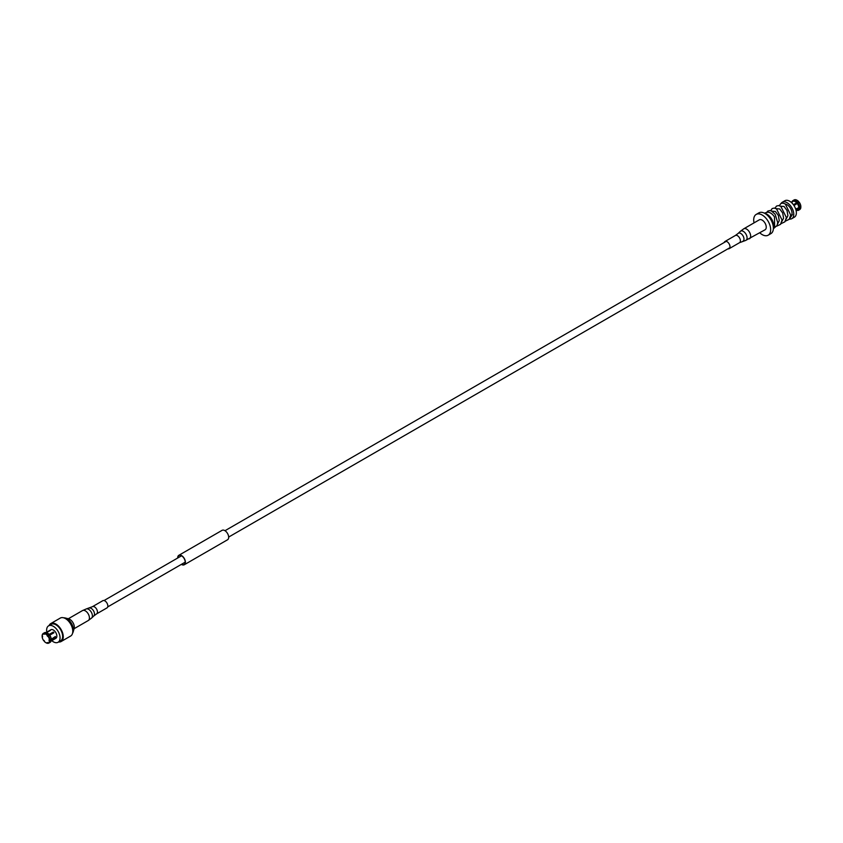 <?xml version="1.0" encoding="UTF-8"?>
<svg xmlns="http://www.w3.org/2000/svg" width="843" height="843" viewBox="0 0 843 843"><rect width="100%" height="100%" fill="white"/><g stroke="black" fill="none" stroke-linecap="round" stroke-linejoin="round"><path stroke-width="1.26" d="M764.316 213.131L767.067 212.362A8.43 4.868 -120 0 1 770.618 213.058A8.43 4.868 -120 0 1 774.475 216.925L774.664 227.526L773.368 228.801M789.68 218.664L792.399 214.575L790.523 216.525M777.541 224.017L779.259 220.676L778.352 215.471L775.381 211.467L771.798 211.161M781.861 221.519L783.59 218.179L782.673 212.973L779.712 208.969L776.129 208.664M786.192 219.022L787.92 215.671L787.004 210.476L784.043 206.461L780.46 206.166M785.528 204.122A7.007 4.046 60 0 1 787.056 204.723A7.007 4.046 60 0 1 791.756 215.007M789.417 219.054A9.484 5.479 -120 0 0 791.809 218.664A9.484 5.479 -120 0 0 793.252 211.056A9.484 5.479 -120 0 0 787.056 202.699A9.484 5.479 -120 0 0 782.315 202.225A9.484 5.479 -120 0 0 781.134 203.395M782.315 202.225L784.917 200.729A9.484 5.479 60 0 1 789.659 201.203A9.484 5.479 60 0 1 795.855 209.559A9.484 5.479 60 0 1 794.401 217.157L791.809 218.664M773.389 228.126A9.484 5.479 -120 0 0 767.014 214.27A9.484 5.479 -120 0 0 764.917 213.448A11.992 6.923 60 0 1 772.736 224.017A11.992 6.923 60 0 1 770.902 233.627L768.173 235.197A11.992 6.923 60 0 1 762.177 234.607A11.992 6.923 60 0 1 759.796 232.837M773.294 226.619A9.484 5.479 -120 0 0 766.593 214.512A9.484 5.479 -120 0 0 766.171 214.28M754.042 222.868A11.992 6.923 60 0 1 756.182 214.428A11.992 6.923 60 0 1 762.177 215.018A11.992 6.923 60 0 1 770.017 225.587A11.992 6.923 60 0 1 768.173 235.197M756.182 214.428L758.911 212.847A11.992 6.923 60 0 1 764.907 213.448M798.964 202.457A4.626 2.666 -120 0 0 798.511 201.909L793.495 204.807M795.708 209.085L799.638 207.315A5.574 3.214 -120 0 0 797.973 203.026L793.98 205.523M799.638 207.315L800.85 206.619A5.574 3.214 -120 0 0 799.185 202.331L797.973 203.026M800.85 206.619L800.85 206.314A5.206 3.003 -120 0 0 799.322 202.362L799.185 202.331M795.845 209.528L800.439 206.872A4.626 2.666 -120 0 0 800.439 206.851L800.85 207.41L795.908 209.759M796.182 210.908L797.763 209.991A4.953 2.866 -120 0 1 797.33 210.17L797.973 210.476A5.574 3.214 -120 0 0 798.5 210.276L799.712 209.57A5.574 3.214 -120 0 0 800.85 207.41M798.5 210.276A5.574 3.214 -120 0 0 799.638 208.116M793.442 204.744L798.584 201.582A5.574 3.214 -120 0 0 796.93 200.202L796.93 200.202A5.574 3.214 60 0 0 795.265 199.665L791.472 202.541M797.373 202.288A5.574 3.214 -120 0 0 795.718 200.897A5.574 3.214 -120 0 0 794.053 200.371M791.271 202.362L793.453 200.423A5.574 3.214 -120 0 0 792.926 200.623A5.574 3.214 -120 0 0 791.967 201.888M793.453 200.423L794.664 199.717A5.574 3.214 -120 0 0 794.138 199.928L792.926 200.623M798.584 201.582L798.721 201.625A5.206 3.003 -120 0 0 797.183 200.349A5.206 3.003 -120 0 0 797.056 200.276M797.699 210.35L796.73 210.223M798.774 207.315A4.953 2.866 -120 0 0 797.33 203.595M797.763 209.991A4.953 2.866 -120 0 0 798.774 208.116M796.73 202.847A4.953 2.866 -120 0 0 795.286 201.656A4.953 2.866 -120 0 0 793.843 201.171M793.242 201.235A4.953 2.866 -120 0 0 792.799 201.403L791.219 202.32M181.54 564.283A5.206 3.003 -120 0 0 184.153 564.536A5.206 3.003 -120 0 0 182.657 556.622A5.206 3.003 -120 0 0 178.948 555.526A5.206 3.003 -120 0 0 177.873 557.918M181.371 564.378A5.448 3.14 -120 0 0 184.269 564.757A5.448 3.14 -120 0 0 182.71 556.464A5.448 3.14 -120 0 0 178.821 555.316A5.448 3.14 -120 0 0 177.704 558.013M184.269 564.757L227.547 539.773A5.448 3.14 -120 0 0 225.977 531.48A5.448 3.14 -120 0 0 222.099 530.331L178.821 555.316M63.741 617.835A9.178 5.3 60 0 1 65.143 617.961L68.525 618.794A6.428 3.709 60 0 1 69.79 619.31A6.428 3.709 60 0 1 74.152 628.541L73.172 631.881A9.178 5.3 60 0 1 72.582 633.156M65.143 617.961A9.178 5.3 60 0 1 66.945 618.709A9.178 5.3 60 0 1 73.172 631.881M48.599 625.843L51.191 624.336A9.484 5.479 60 0 1 55.944 624.811A9.484 5.479 60 0 1 62.14 633.167A9.484 5.479 60 0 1 60.685 640.775L58.083 642.271A9.484 5.479 -120 0 0 59.537 634.663A9.484 5.479 -120 0 0 53.341 626.307A9.484 5.479 -120 0 0 48.599 625.843A9.484 5.479 -120 0 0 46.818 632.092M51.781 640.68A9.484 5.479 -120 0 0 53.341 641.797A9.484 5.479 -120 0 0 58.083 642.271M49.105 625.548A10.369 5.985 60 0 1 50.759 623.578L60.275 618.077A10.369 5.985 60 0 1 65.459 618.593A10.369 5.985 60 0 1 72.235 627.729A10.369 5.985 60 0 1 70.643 636.033L61.128 641.534A10.369 5.985 60 0 1 58.588 641.976M50.759 623.578A10.369 5.985 60 0 1 55.944 624.094A10.369 5.985 60 0 1 62.709 633.23A10.369 5.985 60 0 1 61.128 641.534M47.503 633.135A4.953 2.866 60 0 1 47.714 633.251L47.282 633.009A5.574 3.214 60 0 0 45.627 632.471L44.279 633.651A5.206 3.003 60 0 1 45.817 634.157A5.206 3.003 60 0 1 47.345 635.422L53.32 632.05A4.953 2.866 60 0 1 53.92 632.798L47.946 636.17A5.206 3.003 60 0 1 49.474 640.111L49.063 639.879A4.626 2.666 60 0 1 49.063 640.68L55.122 637.182L49.474 640.912A5.206 3.003 60 0 1 47.946 643.093L47.735 642.566A4.626 2.666 60 0 1 47.134 642.619L47.345 643.146A5.206 3.003 60 0 1 45.817 642.651A5.206 3.003 60 0 1 44.279 641.375L44.489 641.091A4.626 2.666 60 0 1 43.889 640.343L43.678 640.638A5.206 3.003 60 0 1 42.15 636.686L42.15 635.885A5.206 3.003 60 0 1 43.678 633.704L45.027 632.524L45.67 632.83M51.212 640.216A5.574 3.214 60 0 1 50.074 642.377L48.862 643.072A5.574 3.214 60 0 1 48.336 643.283L47.946 643.093M50 640.912A5.574 3.214 60 0 1 48.862 643.072M55.122 637.182A4.626 2.666 -120 0 0 55.143 636.644M48.336 635.833A5.574 3.214 60 0 1 50 640.111L55.364 636.518A4.953 2.866 60 0 1 55.364 637.319M49.547 635.137A5.574 3.214 60 0 1 51.212 639.415M49.474 640.111L50 640.111M53.741 632.893A4.626 2.666 -120 0 0 53.193 632.218L47.134 635.717A4.626 2.666 60 0 1 47.735 636.465L47.946 636.17M44.416 633.167A5.574 3.214 60 0 1 46.07 633.704A5.574 3.214 60 0 1 47.735 635.085M48.062 643.146L47.735 643.335A5.574 3.214 60 0 1 46.07 642.798L46.07 642.798A5.574 3.214 -120 0 1 45.944 642.724M42.15 635.885L42.15 635.59A5.574 3.214 60 0 1 43.288 633.43L44.5 632.724A5.574 3.214 60 0 1 45.027 632.524M43.288 633.43A5.574 3.214 60 0 1 43.815 633.219M42.15 636.686L42.561 636.929A4.626 2.666 60 0 1 42.561 636.128M44.394 633.947L43.889 634.242A4.626 2.666 60 0 1 44.489 634.189L44.279 633.651M47.282 633.009A5.574 3.214 60 0 1 48.947 634.389M43.889 634.242L43.678 633.704M49.758 635.19A4.953 2.866 60 0 1 51.202 638.92M46.165 632.545L49.832 630.438A4.953 2.866 60 0 1 50.432 630.385L46.502 632.64M47.714 633.251L47.714 633.251A4.953 2.866 60 0 1 49.157 634.452M51.033 641.112L55.817 638.351A4.953 2.866 -120 0 0 56.586 634.379A4.953 2.866 -120 0 0 53.341 630.006A4.953 2.866 -120 0 0 50.865 629.763L46.07 632.524M724.253 242.468A4.162 2.403 60 0 1 724.991 241.477A4.162 2.403 60 0 1 728.078 242.478A4.162 2.403 60 0 1 729.996 246.493A4.162 2.403 60 0 1 729.153 248.685A4.162 2.403 60 0 1 727.92 248.822M743.726 228.822L759.301 219.833A5.753 3.319 60 0 1 763.579 221.214A5.753 3.319 60 0 1 766.234 226.767A5.753 3.319 60 0 1 765.054 229.791L745.591 240.466A5.311 3.066 60 0 0 747.067 237.505A5.311 3.066 60 0 0 744.369 232.141A5.311 3.066 60 0 0 740.333 231.351L743.726 228.822A5.753 3.319 60 0 1 748.004 230.202A5.753 3.319 60 0 1 750.649 235.755A5.753 3.319 60 0 1 749.48 238.79M92.435 606.686A4.162 2.403 -120 0 1 96.207 608.498A4.162 2.403 -120 0 1 97.166 613.283A4.162 2.403 -120 0 1 96.587 613.894L106.977 607.898A4.162 2.403 -120 0 0 107.546 607.287A4.162 2.403 -120 0 0 106.597 602.503A4.162 2.403 -120 0 0 102.814 600.69L92.435 606.686L86.376 608.909A5.311 3.066 -120 0 1 91.012 611.691A5.311 3.066 -120 0 1 92.024 617.508A5.311 3.066 -120 0 1 91.634 618.024L93.826 615.948A4.605 2.655 -120 0 0 94.174 615.495A4.605 2.655 -120 0 0 93.299 610.448A4.605 2.655 -120 0 0 89.274 608.045M724.991 241.477L735.37 235.482A4.162 2.403 60 0 1 738.468 236.483A4.162 2.403 60 0 1 740.386 240.497A4.162 2.403 60 0 1 739.532 242.689L745.591 240.466M735.37 235.482L738.131 233.427A4.605 2.655 60 0 1 741.64 234.112A4.605 2.655 60 0 1 743.969 238.759A4.605 2.655 60 0 1 742.694 241.33M91.634 618.024L88.241 620.543A5.753 3.319 -120 0 0 89.031 619.71A5.753 3.319 -120 0 0 87.714 613.093A5.753 3.319 -120 0 0 82.488 610.585L68.346 618.751M107.714 606.907L185.228 562.155M228.674 537.065L729.88 247.694M104.037 600.543L181.551 555.79M224.997 530.711L726.213 241.34M773.716 228.453L777.088 225.418L777.72 222.657L775.139 214.259L771.461 210.992L769.838 210.571L767.815 211.077L766.603 212.489M776.698 226.156L780.534 224.343L782.051 220.023L776.529 208.895L774.211 208.073L772.167 208.558L770.671 210.708M781.029 223.658L784.865 221.835L786.382 217.515L780.839 206.387L778.532 205.576L776.487 206.071L774.991 208.21M785.349 221.161L789.174 219.359L790.702 215.07L785.297 203.964L782.82 203.079L780.797 203.584L779.322 205.713M729.153 248.685L739.532 242.689M738.131 233.427L740.333 231.351M96.587 613.894L93.826 615.948M88.241 620.543L74.1 628.709M82.488 610.585L86.376 608.909"/></g></svg>
